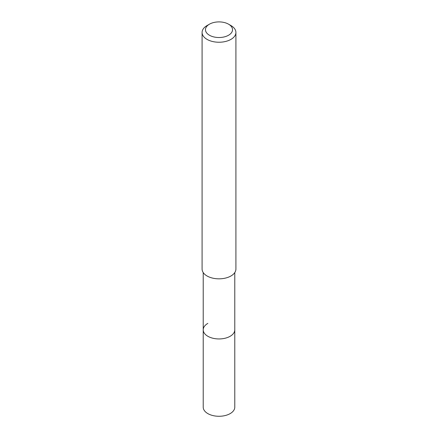 <?xml version="1.0" encoding="UTF-8"?>
<svg xmlns="http://www.w3.org/2000/svg" width="438" height="438" viewBox="0 0 438 438"><rect width="100%" height="100%" fill="white"/><g stroke="black" fill="none" stroke-linecap="round" stroke-linejoin="round"><path stroke-width="0.66" d="M203.216 272.578L203.216 407.159A15.784 9.116 0 0 0 212.961 415.58A15.784 9.116 0 0 0 230.164 413.603A15.784 9.116 0 0 0 234.784 407.159L234.784 329.83A15.784 9.116 180 0 1 230.164 336.274A15.784 9.116 180 0 1 212.961 338.251A15.784 9.116 180 0 1 203.216 329.83A15.784 9.116 180 0 1 207.836 323.386M203.216 329.83A15.784 9.116 0 0 0 212.961 338.251A15.784 9.116 0 0 0 230.164 336.274A15.784 9.116 0 0 0 234.784 329.83L234.784 272.578M202.088 32.472L202.088 269.069A16.912 9.762 0 0 0 212.529 278.092A16.912 9.762 0 0 0 230.957 275.973A16.912 9.762 0 0 0 235.912 269.069L235.912 32.472A16.912 9.762 180 0 1 230.957 39.376A16.912 9.762 180 0 1 212.529 41.495A16.912 9.762 180 0 1 202.088 32.472A16.912 9.762 180 0 1 207.043 25.568L209.435 24.189A13.529 7.813 180 0 1 228.565 24.189A13.529 7.813 180 0 1 228.565 35.237A13.529 7.813 180 0 1 209.435 35.237A13.529 7.813 180 0 1 209.435 24.189L207.043 25.568M228.565 24.189L230.957 25.568A16.912 9.762 180 0 1 235.912 32.472"/></g></svg>
